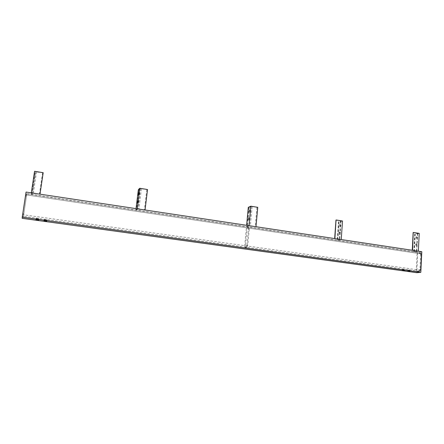 <?xml version="1.0" encoding="UTF-8"?>
<svg xmlns="http://www.w3.org/2000/svg" width="444" height="444" viewBox="0 0 444 444"><rect width="100%" height="100%" fill="white"/><g stroke="black" fill="none" stroke-linecap="round" stroke-linejoin="round"><path stroke-width="0.33" stroke-dasharray="2.22 1.67" d="M408.186 270.119L409.945 270.13L408.186 270.119M402.747 269.364L404.501 269.375L402.747 269.364M37.49 218.731L38.911 218.748L36.142 218.365L37.49 218.731M45.521 219.847L46.947 219.858L44.2 219.486L45.521 219.847M420.751 252.919L421.345 253.901L420.562 270.213L419.863 271.351L22.422 216.173L25.846 193.695L25.791 194.777L417.726 253.33L420.751 252.919L25.846 193.717M421.8 251.709L417.782 252.27L25.985 193.49L25.791 194.777M417.782 252.27L417.726 253.33M26.063 192.058L25.985 193.49M22.2 218.331L22.422 216.173M416.783 272.699L416.833 271.628L22.4 217.027L23.327 217.155L26.751 194.139L23.327 217.155M416.222 271.545L417.116 253.33L420.218 253.08L421.273 254.817L420.579 269.386L419.336 271.401L416.222 271.545L419.863 271.351M26.424 196.054L25.491 195.915L22.783 213.664L23.726 213.792M23.36 216.45L22.422 216.317L25.819 194.006L26.751 194.145L25.819 194L25.524 195.699L26.462 195.837M25.774 194.883L26.696 195.021M22.422 216.317L22.783 213.664M249.228 229.209L247.741 245.171L246.825 247.463L245.26 247.88L247.125 227.939L248.718 227.389L249.228 229.209L248.479 229.098L246.992 245.071L247.741 245.171M246.825 247.463L244.516 247.774L246.387 227.833L248.696 227.389M246.387 227.833L247.125 227.939M244.516 247.774L245.26 247.88M248.479 229.098L247.957 227.278M246.081 247.358L246.992 245.071M421.273 254.817L420.662 254.728L419.963 269.297L420.579 269.386M417.116 253.33L420.218 253.08M419.336 271.401L416.833 271.628L417.721 253.419M420.662 254.728L419.608 252.986M418.725 271.317L419.963 269.297M250.127 210.328L249.889 212.171L250.127 210.328M249.406 218.06L249.173 219.902L249.406 218.06M255.988 226.718L249.317 226.013L246.503 226.573L246.625 225.302M257.759 207.326L255.827 226.767M248.307 207.326L252.137 206.615L257.598 207.392M249.034 225.669L246.503 226.573M33.905 175.924L33.594 177.972L33.905 175.924M34.993 176.096L34.688 178.144L34.993 176.096M32.612 184.482L32.301 186.536L32.612 184.482M33.705 184.649L33.4 186.708L33.705 184.649M39.999 194.161L32.379 193.345L32.273 194.333L31.169 194.267L34.388 172.971L35.481 173.032L32.273 194.333L35.62 171.867L32.379 193.351M43.19 172.694L39.982 194.244M32.379 193.345L35.62 171.867L43.173 172.794M31.313 192.851L31.169 194.267M34.565 171.301L34.388 172.971M416.516 237.823L417.166 236.896L417.526 237.645L416.872 238.572L416.516 237.823M416.799 237.529L416.444 236.78L415.795 237.707L416.15 238.456L416.799 237.529M416.167 244.894L416.816 243.972L417.177 244.733L416.533 245.654L416.167 244.894M416.45 244.622L416.089 243.861L415.44 244.783L415.806 245.543L416.45 244.622M418.353 251.187L414.357 251.759L416.816 251.16L412.57 250.316M419.219 233.389L415.234 234.132L414.357 251.759M415.234 234.132L414.89 234.077L414.013 251.704M413.225 232.595L417.693 233.383L414.89 234.077M340.104 225.707L340.676 224.72L340.953 225.491L340.382 226.479L340.104 225.707M340.165 225.363L339.888 224.597L339.31 225.585L339.588 226.351L340.165 225.363M339.593 233.078L340.16 232.101L340.443 232.878L339.871 233.86L339.593 233.078M339.649 232.756L339.366 231.979L338.8 232.956L339.077 233.738L339.649 232.756M341.231 239.566L337.484 240.226L339.732 239.566L334.904 238.611M342.507 221.007L339.144 221.911L337.862 240.282M339.144 221.911L338.766 221.85L337.484 240.226M336.014 220.124L341.014 221.034L338.766 221.85M139.599 192.74L139.327 194.688L139.599 192.74M138.6 200.899L138.328 202.853L138.6 200.899M145.06 209.995L137.906 209.241L136.336 210.045L135.87 209.973L136.031 208.636M147.53 189.533L144.972 210.062M138.367 189.666L139.433 189.732L140.415 188.767L141.397 188.75L147.441 189.616M137.24 208.819L135.87 209.973M420.562 270.213L22.633 214.668M421.345 253.901L25.663 194.788M23.687 214.041L22.749 213.908M22.433 216.189L23.371 216.322M26.74 194.2L25.808 194.061M247.691 245.393L246.947 245.288M246.159 247.253L246.908 247.358M248.762 227.45L248.018 227.339M248.474 228.904L249.217 229.015M420.518 269.58L419.907 269.491M418.842 271.228L419.458 271.312M420.329 253.141L419.719 253.047M420.623 254.545L421.234 254.634M256.965 207.392L255.195 226.762M252.137 206.615L250.333 226.029M251.126 206.615L249.317 226.013M249.345 207.392L247.547 226.645M248.723 207.392L246.919 226.634M42.585 172.81L39.388 194.25M36.558 171.839L33.322 193.334M34.898 173.055L31.685 194.344M414.774 233.966L413.897 251.609M417.554 233.444L416.683 251.215M417.371 233.267L416.494 251.06M413.347 232.617L412.454 250.449M338.578 221.728L337.29 240.115M340.92 221.09L339.638 239.61M340.615 220.884L339.327 239.433M336.213 220.174L334.904 238.767M146.825 189.627L144.356 210.062M141.397 188.75L138.894 209.241M140.415 188.767L137.906 209.241M139.433 189.732L136.941 210.045M138.828 189.743L136.336 210.045M409.945 270.13L409.89 271.212M404.501 269.375L404.445 270.463M38.911 218.748L38.717 220.052M46.947 219.858L46.759 221.156M420.868 252.919L25.846 193.695M44.2 219.486L44.006 220.785M36.142 218.365L35.947 219.669M402.247 269.225L402.192 270.313M407.692 269.985L407.636 271.068M248.718 227.389L247.974 227.278M420.252 253.08L419.641 252.986M249.889 212.171L249.023 212.032M249.173 219.902L248.301 219.769M249.467 218.054L248.59 217.915M250.194 210.323L249.317 210.184M34.688 178.144L33.594 177.972M33.4 186.708L32.301 186.536M33.705 184.632L32.612 184.465M34.998 176.079L33.905 175.902M416.444 236.78L417.166 236.896M416.089 243.861L416.816 243.972M414.696 234.005L413.814 251.643M417.693 233.383L416.816 251.16M415.806 245.543L416.533 245.654M416.15 238.456L416.872 238.572M339.888 224.597L340.676 224.72M339.366 231.979L340.16 232.101M338.522 221.761L337.235 240.143M341.014 221.034L339.732 239.566M339.077 233.738L339.871 233.86M339.588 226.351L340.382 226.479M139.327 194.688L138.35 194.533M138.328 202.853L137.346 202.697M138.633 200.882L137.646 200.732M139.632 192.729L138.65 192.574"/><path stroke-width="0.67" d="M408.13 271.201L409.89 271.212L408.13 271.201M402.691 270.446L404.445 270.463L402.691 270.446M37.302 220.035L38.717 220.052L37.368 219.686L35.947 219.669L37.302 220.035M45.332 221.145L46.759 221.156L44.006 220.785L45.332 221.145M22.233 217.205L22.2 218.331L416.783 272.699L420.812 272.344L22.233 217.205L26.063 192.058L421.8 251.709L420.812 272.344M249.251 210.19L249.012 212.032L249.251 210.19M248.529 217.921L248.296 219.769L248.529 217.921M249.034 225.669L255.988 226.718L257.759 207.326L250.843 206.21L249.034 225.669M250.843 206.21L248.307 207.326L246.625 225.302M31.313 192.851L39.999 194.161L43.19 172.694L34.565 171.301L31.313 192.851M413.469 232.462L419.219 233.389L418.353 251.187L412.57 250.316L413.225 232.595M336.219 219.991L342.507 221.007L341.231 239.566L334.904 238.611L336.014 220.124M138.617 192.585L138.345 194.533L138.617 192.585M137.612 200.744L137.34 202.697L137.612 200.744M137.24 208.819L145.06 209.995L147.53 189.533L139.76 188.278L137.24 208.819M139.76 188.278L138.367 189.666L136.031 208.636M413.231 232.506L412.337 250.283M336.019 220.046L334.709 238.583M413.148 232.545L412.254 250.272M335.964 220.08L334.654 238.572"/></g></svg>
